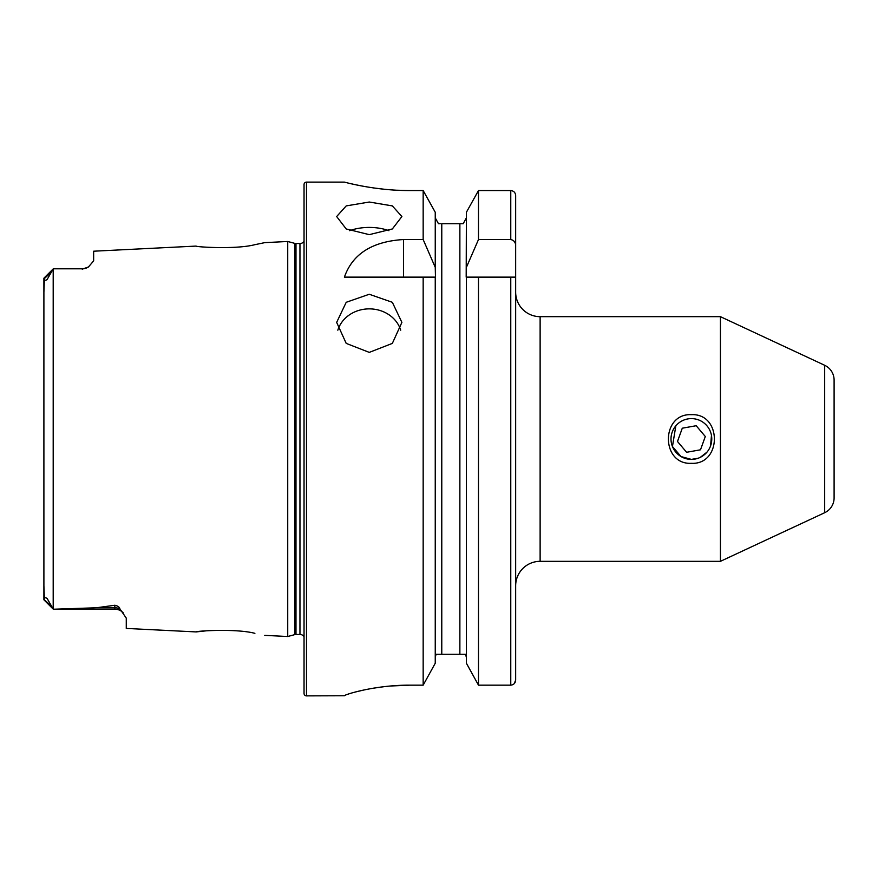 <?xml version="1.0" encoding="UTF-8"?>
<svg xmlns="http://www.w3.org/2000/svg" width="878" height="878" viewBox="0 0 878 878"><rect width="100%" height="100%" fill="white"/><g stroke="black" fill="none" stroke-linecap="round" stroke-linejoin="round"><path stroke-width="1.32" d="M675.84 425.819L672.449 446.54L681.032 456.56L691.392 459.392L698.24 458.206M691.392 463.332C660.75 464.813 660.739 413.198 691.392 414.668C722.056 413.209 722.023 464.813 691.392 463.332M43.9 585.703L44.416 599.444C44.174 597.655 45.063 597.292 47.083 598.379L53.273 609.189L114.842 609.189L54.524 609.189L96.35 607.774L114.842 605.249C117.904 605.941 119.595 607.159 119.913 608.893L126.267 618.112L126.267 628.428L196.134 631.919C194.587 631.161 235.227 628.264 254.796 633.301L254.894 633.323M234.327 630.7L230.749 630.481M304.04 636.66A4.895 4.895 0 0 0 299.958 634.476L295.985 634.476A4.895 4.895 0 0 0 294.712 634.64L294.712 243.36L287.732 241.483L264.772 242.635L254.752 244.71C235.304 249.725 194.554 246.839 196.134 246.081L93.65 251.207L93.65 260.865L88.469 266.956A11.414 11.414 0 0 1 82.225 268.811L53.273 268.811L47.039 279.676C45.052 280.686 44.185 280.312 44.416 278.556L43.9 292.297M369.276 234.645L346.206 228.96L336.658 216.537L346.217 205.902L369.276 202.028L392.334 205.902L401.894 216.537L392.345 228.96L369.276 234.645M388.921 230.705A32.618 16.309 0 0 0 369.276 227.424A32.618 16.309 0 0 0 349.642 230.705M369.276 352.385L346.206 343.397L336.658 322.38L346.217 302.295L369.276 294.262L392.334 302.295L401.894 322.38L392.345 343.397L369.276 352.385M400.719 330.183A32.618 29.062 0 0 0 369.276 308.869A32.618 29.062 0 0 0 337.832 330.183M720.432 316.673L720.432 561.327L824.683 512.708A16.309 16.309 0 0 0 834.1 497.925L834.1 380.075A16.309 16.309 0 0 0 824.683 365.292L720.432 316.673L540.124 316.673A24.463 24.463 0 0 1 515.66 292.209L515.66 195.607C515.408 192.578 513.773 190.888 510.766 190.548L478.488 190.548L466.405 212.256L478.488 190.548L478.488 239.54L510.766 239.54C514.014 240.276 515.649 242.394 515.66 245.884L515.66 195.607M119.913 608.893A11.414 10.734 0 0 0 114.842 607.774L114.842 609.189A11.414 11.414 0 0 1 123.315 612.943M53.273 268.811L82.225 268.811M43.999 278.085L53.207 268.877M88.469 266.956L82.225 269.195M514.278 683.611L515.66 680.055L515.66 585.791A24.463 24.463 0 0 1 540.124 561.327L540.124 316.673M306.488 182.119A2.447 2.447 0 0 0 304.04 184.567L304.04 693.433A2.447 2.447 0 0 0 306.488 695.881L306.488 182.119L344.406 182.119C343.616 181.845 374.61 190.745 409.642 190.548L423.163 190.548L435.247 212.256L423.163 190.548L423.163 239.54L435.247 267.34L435.247 212.256M299.958 634.476L299.958 243.524A4.895 4.895 0 0 0 304.04 241.34M299.958 243.524L295.985 243.524A4.895 4.895 0 0 1 294.712 243.36M294.712 634.64L287.732 636.517L287.732 241.483M423.163 239.54L403.496 239.54C372.217 241.461 352.517 253.983 344.406 277.13L423.163 277.13L423.163 685.169L435.247 663.241L423.163 685.169L409.642 685.169C374.544 684.961 343.704 694.915 344.406 695.749L306.488 695.881M264.772 635.365L287.732 636.517M53.196 268.887L53.196 609.112L54.524 609.189M720.432 561.327L540.124 561.327M43.9 555.28L43.9 570.437M206.176 630.832L196.134 631.919M50.617 605.282L43.9 599.575L43.9 278.425M435.247 663.241L435.247 277.13L423.163 277.13L435.466 277.13L435.247 267.34M466.405 663.241L466.405 277.13L515.66 277.13L515.66 680.055C515.408 683.106 513.784 684.807 510.766 685.169L478.488 685.169L466.405 663.241L478.488 685.169L478.488 277.13L466.185 277.13L466.405 212.256M349.389 183.348L355.305 184.676M355.579 184.731L363.547 186.312M373.391 187.914L384.498 189.275M396.977 190.219L409.642 190.548M344.406 695.738L345.658 695.025M347.304 694.41L349.323 693.741M355.568 691.963L363.481 690.086M373.348 688.187L384.487 686.618M390.589 686.003L409.642 685.169M440.196 223.714L438.462 223.714L435.247 217.843L438.462 223.714M466.405 657.589L465.603 654.286L436.048 654.286L435.247 657.589L435.444 655.91M463.189 223.714L466.405 217.843L463.189 223.714L441.777 223.714L441.777 654.286M459.874 654.286L459.874 223.714L461.762 223.714M465.614 654.297L466.207 655.899M466.405 267.34L478.488 239.54M515.66 245.884L515.66 277.13M700.282 457.35L706.977 452.148M710.576 445.892L711.465 435.411A20.392 20.392 0 0 0 687.803 418.927A20.392 20.392 0 0 0 671.319 442.589A20.392 20.392 0 0 0 694.981 459.073A20.392 20.392 0 0 0 711.454 435.411M686.596 452.28L700.501 449.799L705.297 436.509L696.188 425.72L682.283 428.201L677.487 441.491L686.596 452.28M824.683 512.708L824.683 365.292M295.985 634.476L295.985 243.524M510.766 685.169L510.766 277.13M510.766 239.54L510.766 190.548M403.496 239.54L403.496 277.13M44.416 278.556L50.617 272.718M96.35 607.774L114.842 607.774L114.842 605.249M43.999 599.915L53.207 609.123L43.999 599.915"/></g></svg>
